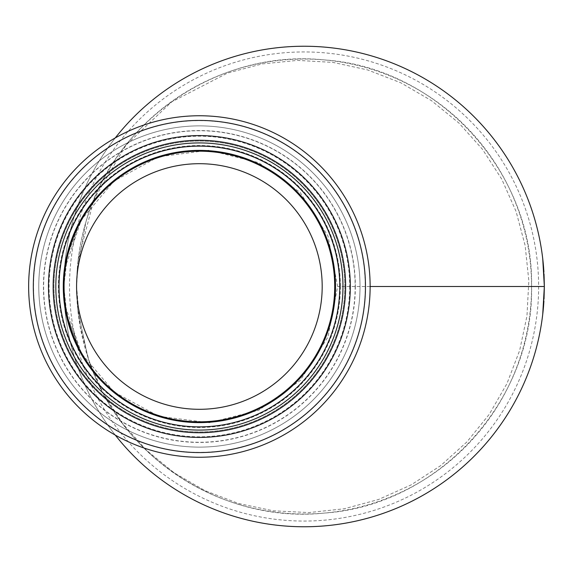 <?xml version="1.0" encoding="UTF-8"?>
<svg xmlns="http://www.w3.org/2000/svg" width="573" height="573" viewBox="0 0 573 573"><rect width="100%" height="100%" fill="white"/><g stroke="black" fill="none" stroke-linecap="round" stroke-linejoin="round"><path stroke-width="0.43" stroke-dasharray="2.87 2.15" d="M115.259 435.072A240.266 240.266 0 0 1 63.811 286.5L67.428 255.436L79.733 222.739C110.46 161.822 190.508 133.609 252.643 161.808C301.72 182.071 335.62 233.397 334.983 286.5C335.62 339.596 301.727 390.929 252.636 411.199C190.773 439.255 111.09 411.443 80.12 350.984L67.02 315.773L63.811 286.5L65.186 305.717L81.552 353.591L114.242 392.14L158.764 416.292L209.152 422.731L258.645 410.325L300.273 380.408L327.957 337.082L337.647 286.507L327.935 235.875L300.209 192.521L258.523 162.61L208.952 150.255L158.513 156.794L114.006 181.054L81.373 219.731L65.136 267.655L63.811 286.5A240.266 240.266 0 0 1 115.259 137.928M543.906 272.01A240.266 240.266 0 0 1 544.028 274.095A240.266 240.266 0 0 1 543.913 300.932M76.596 286.5L77.183 270.198L85.8 222.446C113.705 120.559 219.344 48.648 324.261 59.914C438.195 67.349 534.222 172.53 531.565 286.5C534.251 400.405 438.209 505.673 324.211 513.086C221.715 523.966 118.246 455.779 87.855 357.187L77.892 310.702L76.596 286.5L79.998 325.693L88.915 360.331L103.247 393.279L122.486 423.39L146.344 450.149L174.092 472.789L204.976 490.646L238.432 503.466L273.235 510.808L308.876 512.577L344.23 508.781L378.502 499.506L411.013 484.959L440.651 465.641L466.995 441.84L489.285 414.279L506.933 383.638L519.639 350.504L526.967 315.974L528.829 280.763L525.169 245.667L516.108 211.566L501.747 179.163L482.502 149.345L458.909 123.037L431.412 100.612L400.806 82.799L367.687 69.942L333.006 62.4L297.466 60.387L261.968 63.94L227.538 73.043L171.671 101.908L125.924 145.198L93.965 199.368L78.114 260.292L76.596 286.5A122.794 122.794 0 0 1 158.463 170.725A122.794 122.794 0 0 1 322.191 286.5A122.794 122.794 0 0 1 199.397 409.294A122.794 122.794 0 0 1 76.596 286.5M334.976 286.5A135.586 135.586 0 0 1 131.604 403.922A135.586 135.586 0 0 1 131.604 169.078A135.586 135.586 0 0 1 334.976 286.5M334.711 286.5A135.314 135.314 0 0 1 131.733 403.686A135.314 135.314 0 0 1 131.733 169.314A135.314 135.314 0 0 1 334.711 286.5M335.513 286.5A136.116 136.116 0 0 1 131.339 404.38A136.116 136.116 0 0 1 131.339 168.62A136.116 136.116 0 0 1 335.513 286.5M360.016 286.5A160.619 160.619 0 0 1 119.084 425.603A160.619 160.619 0 0 1 119.084 147.397A160.619 160.619 0 0 1 360.016 286.5A160.619 160.619 0 0 1 119.084 425.603A160.619 160.619 0 0 1 119.084 147.397A160.619 160.619 0 0 1 360.016 286.5A160.619 160.619 0 0 1 119.084 425.603A160.619 160.619 0 0 1 119.084 147.397A160.619 160.619 0 0 1 360.016 286.5M345.634 286.5A146.237 146.237 0 0 1 126.275 413.147A146.237 146.237 0 0 1 126.275 159.853A146.237 146.237 0 0 1 345.634 286.5A146.237 146.237 0 0 1 126.275 413.147A146.237 146.237 0 0 1 126.275 159.853A146.237 146.237 0 0 1 345.634 286.5M370.137 286.5A170.747 170.747 0 0 1 114.02 434.37A170.747 170.747 0 0 1 114.02 138.63A170.747 170.747 0 0 1 370.137 286.5A170.747 170.747 0 0 1 114.02 434.37A170.747 170.747 0 0 1 114.02 138.63A170.747 170.747 0 0 1 370.137 286.5L337.647 286.5M344.831 286.5A145.442 145.442 0 0 1 126.676 412.453A145.442 145.442 0 0 1 126.676 160.547A145.442 145.442 0 0 1 344.831 286.5A145.442 145.442 0 0 1 126.676 412.453A145.442 145.442 0 0 1 126.676 160.547A145.442 145.442 0 0 1 344.831 286.5M544.343 286.5A240.266 240.266 0 0 1 183.947 494.578A240.266 240.266 0 0 1 183.947 78.422A240.266 240.266 0 0 1 544.343 286.5M538.634 286.5A234.558 234.558 0 0 1 186.798 489.636A234.558 234.558 0 0 1 186.798 83.364A234.558 234.558 0 0 1 538.634 286.5M531.558 286.5A227.481 227.481 0 0 1 190.336 483.505A227.481 227.481 0 0 1 190.336 89.495A227.481 227.481 0 0 1 531.558 286.5M340.376 286.5A140.979 140.979 0 0 1 128.904 408.592A140.979 140.979 0 0 1 128.904 164.408A140.979 140.979 0 0 1 340.376 286.5M355.153 286.5A155.756 155.756 0 0 1 121.512 421.391A155.756 155.756 0 0 1 121.512 151.609A155.756 155.756 0 0 1 355.153 286.5M355.339 286.5A155.942 155.942 0 0 1 121.426 421.549A155.942 155.942 0 0 1 121.426 151.451A155.942 155.942 0 0 1 355.339 286.5M340.19 286.5A140.793 140.793 0 0 1 128.997 408.434A140.793 140.793 0 0 1 128.997 164.566A140.793 140.793 0 0 1 340.19 286.5M365.273 286.5A165.883 165.883 0 0 1 116.455 430.158A165.883 165.883 0 0 1 116.455 142.842A165.883 165.883 0 0 1 365.273 286.5M349.695 286.5A150.305 150.305 0 0 1 124.241 416.664A150.305 150.305 0 0 1 124.241 156.336A150.305 150.305 0 0 1 349.695 286.5M65.136 267.655C65.071 269.009 64.219 272.082 63.854 283.048L63.847 283.27M67.428 255.436L79.733 222.739M63.847 289.687L65.186 305.717M80.12 350.984L67.02 315.773M63.847 289.644L63.847 283.341M64.176 299.772C63.589 290.568 63.897 277.103 64.176 273.235M63.811 285.805L63.811 287.195M64.047 275.978L64.047 297.029M63.818 284.437L63.818 288.57L63.818 284.437M78.114 260.292C78.823 253.001 82.068 234.099 85.8 222.446M77.534 265.858L77.183 270.198M77.892 310.702L87.855 357.187"/><path stroke-width="0.86" d="M543.913 300.932A240.266 240.266 0 0 1 115.259 435.072M115.259 137.928A240.266 240.266 0 0 1 543.906 272.01M322.191 286.5A122.794 122.794 0 0 1 137.993 392.849A122.794 122.794 0 0 1 137.993 180.151A122.794 122.794 0 0 1 322.191 286.5M334.711 286.5A135.314 135.314 0 0 1 131.733 403.686A135.314 135.314 0 0 1 131.733 169.314A135.314 135.314 0 0 1 334.711 286.5M335.513 286.5A136.116 136.116 0 0 1 131.339 404.38A136.116 136.116 0 0 1 131.339 168.62A136.116 136.116 0 0 1 335.513 286.5A136.116 136.116 0 0 1 131.339 404.38A136.116 136.116 0 0 1 131.339 168.62A136.116 136.116 0 0 1 335.513 286.5A136.116 136.116 0 0 1 131.339 404.38A136.116 136.116 0 0 1 131.339 168.62A136.116 136.116 0 0 1 335.513 286.5A136.116 136.116 0 0 1 131.339 404.38A136.116 136.116 0 0 1 131.339 168.62A136.116 136.116 0 0 1 335.513 286.5A136.116 136.116 0 0 1 131.339 404.38A136.116 136.116 0 0 1 131.339 168.62A136.116 136.116 0 0 1 335.513 286.5M345.634 286.5A146.237 146.237 0 0 1 126.275 413.147A146.237 146.237 0 0 1 126.275 159.853A146.237 146.237 0 0 1 345.634 286.5M370.137 286.5A170.747 170.747 0 0 1 114.02 434.37A170.747 170.747 0 0 1 114.02 138.63A170.747 170.747 0 0 1 370.137 286.5L544.35 286.5L542.738 314.197M339.775 286.5A140.378 140.378 0 0 1 129.204 408.069A140.378 140.378 0 0 1 129.204 164.931A140.378 140.378 0 0 1 339.775 286.5M342.969 286.5A143.572 143.572 0 0 1 127.607 410.841A143.572 143.572 0 0 1 127.607 162.159A143.572 143.572 0 0 1 342.969 286.5M350.311 286.5A150.914 150.914 0 0 1 123.933 417.194A150.914 150.914 0 0 1 123.933 155.806A150.914 150.914 0 0 1 350.311 286.5M365.459 286.5A166.063 166.063 0 0 1 116.362 430.316A166.063 166.063 0 0 1 116.362 142.684A166.063 166.063 0 0 1 365.459 286.5M544.028 298.898L544.35 286.5L542.738 258.803M544.028 274.095L544.35 286.507"/></g></svg>
